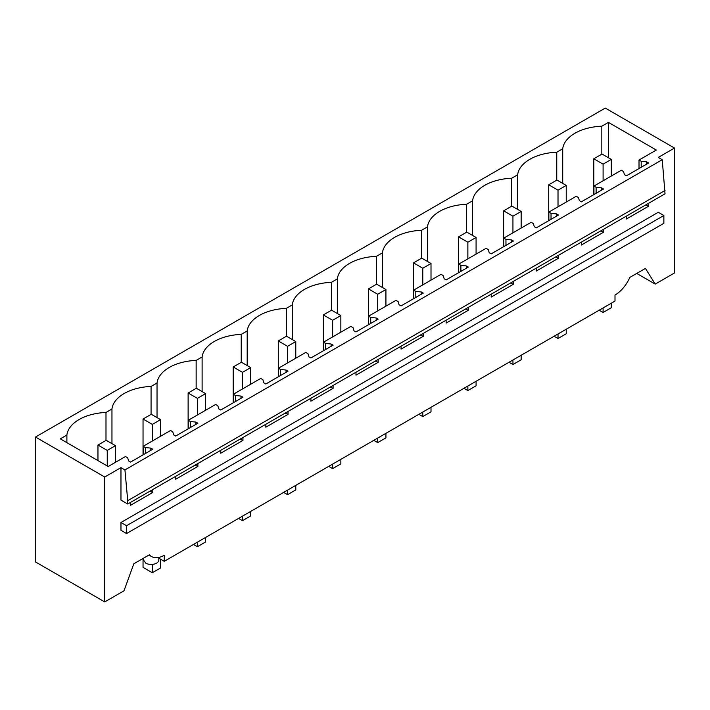 <?xml version="1.0" encoding="UTF-8"?>
<svg xmlns="http://www.w3.org/2000/svg" width="710" height="710" viewBox="0 0 710 710"><rect width="100%" height="100%" fill="white"/><g stroke="black" fill="none" stroke-linecap="round" stroke-linejoin="round"><path stroke-width="1.06" d="M120.966 467.633L120.966 500.115L127.729 504.02L665.03 193.803L662.235 159.714L124.933 469.922L120.966 467.633L104.734 477.005L35.5 437.032L605.266 108.08L674.5 148.053L674.5 272.968L655.223 284.098L636.737 273.43M148.958 555.051L151.523 556.525A25.498 14.724 -60 0 0 164.241 555.282L164.241 561.326L615.002 301.075L615.002 295.041A25.498 14.724 120 0 0 629.841 277.415L645.425 268.416L655.223 284.098M35.5 437.032L35.5 561.947L104.734 601.92L104.734 477.005M603.562 229.294L603.562 232.205L600.651 230.972M581.366 242.11L581.366 245.03L603.562 232.205M558.486 255.316L558.486 258.236L555.575 257.002M536.29 268.14L536.29 271.051L558.486 258.236M513.41 281.346L513.41 284.257L510.499 283.024M491.205 294.162L491.205 297.073L513.41 284.257M468.334 307.368L468.334 310.279L465.423 309.045M446.128 320.183L446.128 323.103L468.334 310.279M423.258 333.389L423.258 336.309L420.347 335.076M401.052 346.214L401.052 349.125L423.258 336.309M378.181 359.42L378.181 362.331L375.27 361.097M355.976 372.235L355.976 375.146L378.181 362.331M333.105 385.441L333.105 388.352L330.194 387.119M310.9 398.257L310.9 401.177L333.105 388.352M288.029 411.463L288.029 414.383L285.118 413.149M265.824 424.287L265.824 427.198L288.029 414.383M242.953 437.493L242.953 440.404L240.042 439.17M220.748 450.309L220.748 453.22L242.953 440.404M197.877 463.515L197.877 466.434L194.966 465.192M175.672 476.33L175.672 479.25L197.877 466.434M152.801 489.536L152.801 492.456L149.89 491.222M130.596 502.36L130.596 505.272L152.801 492.456M151.523 556.525A25.498 14.724 -60 0 1 149.393 554.794L133.808 563.793L124.01 590.791L104.734 601.92M674.5 148.053L658.276 157.425L662.235 159.714M648.638 203.273L648.638 206.184L645.727 204.95M626.442 216.088L626.442 218.999L648.638 206.184M120.966 522.498L120.966 530.299L126.557 533.529L126.557 525.72L120.966 522.498L658.276 212.281L663.859 215.512L126.557 525.72M601.832 154.15L601.832 126.194L608.417 122.395L656.315 150.05L639.018 160.034L641.192 161.285L646.659 161.845L648.638 162.98L626.442 175.805L624.463 174.66L623.495 171.5L621.33 170.249L593.942 186.055L596.116 187.307L596.116 193.306M601.832 126.194A42.076 24.291 -0 0 0 562.719 148.78L556.755 152.224A42.076 24.291 -0 0 0 517.643 174.802L511.679 178.245A42.076 24.291 -0 0 0 472.567 200.823L466.603 204.267A42.076 24.291 -0 0 0 427.491 226.854L421.527 230.297A42.076 24.291 -0 0 0 382.415 252.875L376.451 256.319A42.076 24.291 -0 0 0 337.339 278.897L331.375 282.34A42.076 24.291 -0 0 0 292.263 304.927L286.299 308.371A42.076 24.291 -0 0 0 247.186 330.949L241.222 334.392A42.076 24.291 -0 0 0 202.11 356.97L196.146 360.414A42.076 24.291 -0 0 0 157.034 383.001L151.07 386.444A42.076 24.291 -0 0 0 111.958 409.022L105.994 412.466A42.076 24.291 -0 0 0 66.882 435.044L60.288 438.851L108.186 466.505L125.484 456.521L127.658 457.772L128.625 460.932L130.596 462.068L152.801 449.252L150.822 448.108L145.346 447.557L143.18 446.306L170.56 430.491L172.734 431.742L173.701 434.902L175.672 436.046L197.877 423.231L195.898 422.086L190.422 421.527L188.256 420.276L215.636 404.469L217.81 405.721L218.778 408.88L220.748 410.025L242.953 397.201L240.974 396.065L235.498 395.505L233.333 394.254L260.721 378.439L262.886 379.699L263.854 382.859L265.824 383.995L288.029 371.179L286.05 370.034L280.574 369.484L278.409 368.233L305.797 352.417L307.962 353.669L308.93 356.828L310.9 357.973L333.105 345.158L331.126 344.013L325.65 343.454L323.485 342.202L350.873 326.396L353.039 327.647L354.006 330.807L355.976 331.952L378.181 319.127L376.202 317.991L370.726 317.432L368.561 316.181L395.949 300.365L398.115 301.626L399.082 304.785L401.052 305.921L423.258 293.106L421.279 291.961L415.803 291.411L413.637 290.159L441.025 274.344L443.191 275.595L444.158 278.755L446.128 279.9L468.334 267.084L466.355 265.939L460.879 265.38L458.713 264.129L486.101 248.322L488.267 249.574L489.234 252.733L491.205 253.878L513.41 241.054L511.431 239.918L505.955 239.359L503.789 238.107L531.178 222.292L533.343 223.552L534.31 226.712L536.29 227.848L558.486 215.032L556.507 213.887L551.031 213.337L548.865 212.086L576.254 196.271L578.419 197.522L579.387 200.681L581.366 201.826L603.562 189.011L601.583 187.866L596.116 187.307M646.659 161.845L646.659 164.125M646.659 204.409L646.659 205.048M663.859 215.512L663.859 223.313L126.557 533.529M143.18 446.306L143.18 454.808M188.256 420.276L188.256 428.787M233.333 394.254L233.333 402.756M278.409 368.233L278.409 376.735M323.485 342.202L323.485 350.713M368.561 316.181L368.561 324.683M413.637 290.159L413.637 298.661M458.713 264.129L458.713 272.631M503.789 238.107L503.789 246.61M548.865 212.086L548.865 220.588M593.942 186.055L593.942 194.558M639.018 160.034L639.018 168.536M562.719 183.384L562.719 148.78M665.03 190.475L127.729 500.683L124.933 469.922M556.755 152.224L556.755 180.171M608.417 122.395L608.417 157.726M641.192 161.285L641.192 167.285M127.729 504.02L127.729 500.683M158.818 558.193L158.818 560.021A7.65 4.42 180 0 1 156.573 563.145A7.65 4.42 180 0 1 145.754 563.145L143.518 560.021L143.518 558.193M150.822 448.108L150.822 450.397M150.822 490.681L150.822 491.311M145.346 447.557L145.346 453.557M66.882 435.044L66.882 442.658M105.994 440.413L105.994 412.466M111.958 409.022L111.958 443.635M157.815 557.616L164.241 561.326M517.643 174.802L517.643 209.415M511.679 178.245L511.679 206.193M601.583 187.866L601.583 190.147M601.583 230.439L601.583 231.07M472.567 200.823L472.567 235.436M466.603 204.267L466.603 232.223M556.507 213.887L556.507 216.177M556.507 256.461L556.507 257.091M551.031 213.337L551.031 219.337M427.491 226.854L427.491 261.457M421.527 230.297L421.527 258.245M511.431 239.918L511.431 242.199M511.431 282.482L511.431 283.121M505.955 239.359L505.955 245.358M382.415 252.875L382.415 287.488M376.451 256.319L376.451 284.266M466.355 265.939L466.355 268.22M466.355 308.513L466.355 309.143M460.879 265.38L460.879 271.38M337.339 278.897L337.339 313.509M331.375 282.34L331.375 310.297M421.279 291.961L421.279 294.251M421.279 334.534L421.279 335.164M415.803 291.411L415.803 297.41M292.263 304.927L292.263 339.531M286.299 308.371L286.299 336.318M376.202 317.991L376.202 320.272M376.202 360.556L376.202 361.195M370.726 317.432L370.726 323.432M247.186 330.949L247.186 365.561M241.222 334.392L241.222 362.34M331.126 344.013L331.126 346.294M331.126 386.586L331.126 387.216M325.65 343.454L325.65 349.453M202.11 356.97L202.11 391.583M196.146 360.414L196.146 388.37M286.05 370.034L286.05 372.324M286.05 412.608L286.05 413.238M280.574 369.484L280.574 375.483M157.034 383.001L157.034 417.604M151.07 386.444L151.07 414.392M240.974 396.065L240.974 398.345M240.974 438.629L240.974 439.268M235.498 395.505L235.498 401.505M195.898 422.086L195.898 424.367M195.898 464.659L195.898 465.29M190.422 421.527L190.422 427.526M593.808 158.783L603.092 164.143L611.31 159.395L602.027 154.035L593.808 158.783L593.808 194.638M611.31 159.395L611.31 176.027M611.31 303.205L611.31 307.732L603.092 312.48L603.092 307.954M603.092 164.143L603.092 180.775M599.169 310.217L603.092 312.48M548.732 184.804L558.016 190.165L566.234 185.416L556.951 180.056L548.732 184.804L548.732 220.668M566.234 185.416L566.234 202.057M566.234 329.227L566.234 333.762L558.016 338.51L558.016 333.975M558.016 190.165L558.016 206.796M554.093 336.238L558.016 338.51M503.656 210.826L512.939 216.186L521.158 211.447L511.874 206.077L503.656 210.826L503.656 246.689M521.158 211.447L521.158 228.079M521.158 355.257L521.158 359.784L512.939 364.532L512.939 360.005M512.939 216.186L512.939 232.827M509.017 362.269L512.939 364.532M458.58 236.856L467.863 242.216L476.082 237.468L466.798 232.108L458.58 236.856L458.58 272.711M476.082 237.468L476.082 254.1M476.082 381.279L476.082 385.805L467.863 390.553L467.863 386.027M467.863 242.216L467.863 258.848M463.941 388.29L467.863 390.553M413.504 262.877L422.787 268.238L431.005 263.49L421.722 258.129L413.504 262.877L413.504 298.741M431.005 263.49L431.005 280.13M431.005 407.309L431.005 411.836L422.787 416.584L422.787 412.048M422.787 268.238L422.787 284.87M418.864 414.32L422.787 416.584M368.428 288.899L377.711 294.26L385.929 289.52L376.646 284.16L368.428 288.899L368.428 324.763M385.929 289.52L385.929 306.152M385.929 433.331L385.929 437.857L377.711 442.605L377.711 438.079M377.711 294.26L377.711 310.9M373.788 440.342L377.711 442.605M323.352 314.929L332.635 320.29L340.853 315.542L331.57 310.181L323.352 314.929L323.352 350.784M340.853 315.542L340.853 332.173M340.853 459.352L340.853 463.878L332.635 468.627L332.635 464.1M332.635 320.29L332.635 336.922M328.712 466.363L332.635 468.627M278.276 340.951L287.559 346.311L295.777 341.563L286.494 336.203L278.276 340.951L278.276 376.815M295.777 341.563L295.777 358.204M295.777 485.383L295.777 489.909L287.559 494.657L287.559 490.122M287.559 346.311L287.559 362.943M283.636 492.394L287.559 494.657M233.199 366.972L242.483 372.333L250.701 367.594L241.418 362.233L233.199 366.972L233.199 402.836M250.701 367.594L250.701 384.225M250.701 511.404L250.701 515.93L242.483 520.678L242.483 516.152M242.483 372.333L242.483 388.973M238.56 518.415L242.483 520.678M188.123 393.003L197.407 398.363L205.625 393.615L196.342 388.255L188.123 393.003L188.123 428.858M205.625 393.615L205.625 410.247M205.625 537.426L205.625 541.952L197.407 546.7L197.407 542.174M197.407 398.363L197.407 414.995M193.484 544.437L197.407 546.7M143.038 419.024L152.33 424.385L160.549 419.637L151.266 414.276L143.038 419.024L143.038 454.888M160.549 419.637L160.549 436.277M160.549 559.196L160.549 567.982L152.33 572.73L152.33 564.388M152.33 424.385L152.33 441.017M143.038 558.468L143.038 567.37L152.33 572.73M97.962 445.046L107.254 450.406L115.473 445.667L106.189 440.306L97.962 445.046L97.962 460.604M115.473 445.667L115.473 462.299M107.254 450.406L107.254 465.964"/></g></svg>
